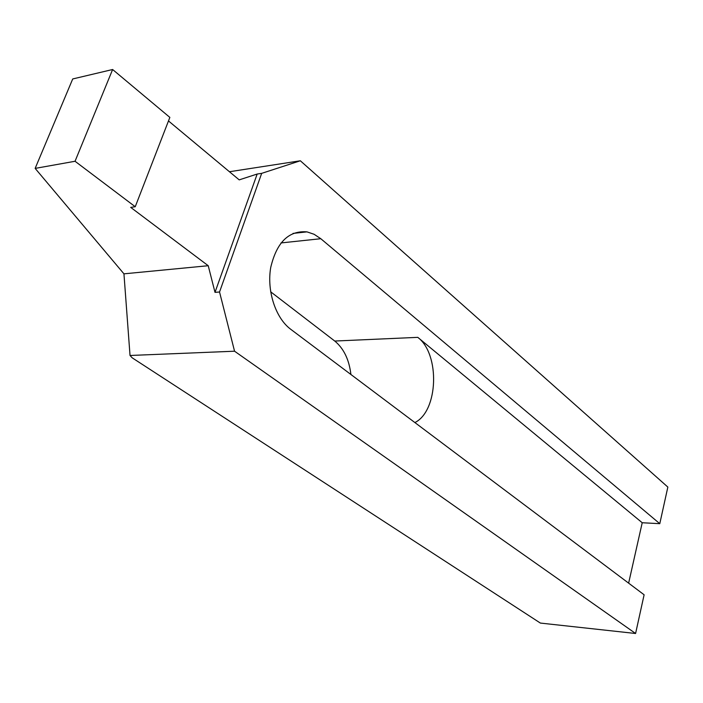 <?xml version="1.0" encoding="UTF-8"?>
<svg xmlns="http://www.w3.org/2000/svg" width="703" height="703" viewBox="0 0 703 703"><rect width="100%" height="100%" fill="white"/><g stroke="black" fill="none" stroke-linecap="round" stroke-linejoin="round"><path stroke-width="1.05" d="M350.911 374.497C349.145 359.628 343.758 348.477 334.76 341.043L270.646 291.789M414.875 422.556C438.382 411.106 440.227 354.163 417.775 337.352L642.217 522.742L628.631 583.147M234.556 351.21L130.029 355.481L123.948 273.836L208.229 265.716L215.004 292.351L219.538 292L234.556 351.21L635.591 633.491L644.115 594.782L290.708 329.268C275.594 318.09 266.63 290.875 270.734 267.43C276.71 242.236 288.784 230.382 306.965 231.867L314.092 234.275L320.796 238.712L659.783 523.682L642.217 522.742M229.442 171.734L300.348 160.776L667.85 487.074L659.783 523.682M300.348 160.776L261.674 173.36L257.175 174.036L239.205 179.871L168.483 120.934M219.538 292L261.674 173.36M123.948 273.836L35.15 168.395L75.045 161.268L135.24 206.735L130.696 207.376L208.229 265.716M135.24 206.735L169.854 117.401L112.621 69.509L72.717 78.956L35.15 168.395M635.591 633.491L540.37 623.069L132.243 357.862L130.029 355.481M215.004 292.351L257.175 174.036M75.045 161.268L112.621 69.509M334.76 341.043L417.775 337.352M280.98 242.939L320.796 238.712M293.01 233.414L306.965 231.867"/></g></svg>

